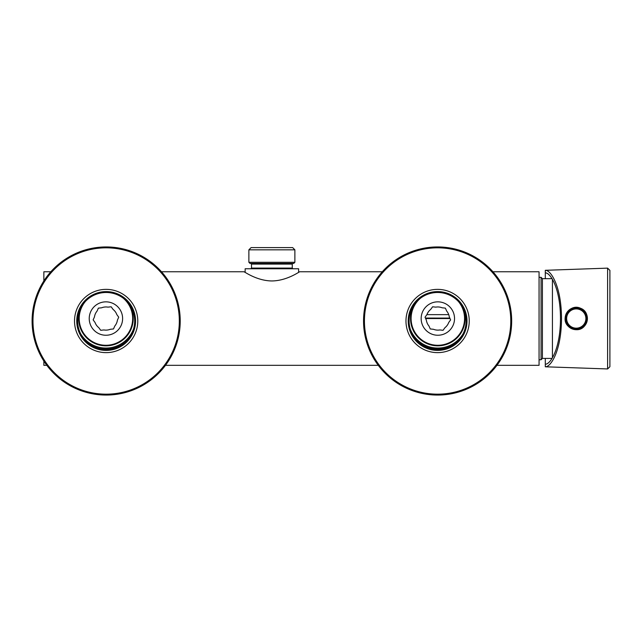 <?xml version="1.0" encoding="UTF-8"?>
<svg xmlns="http://www.w3.org/2000/svg" width="642" height="642" viewBox="0 0 642 642"><rect width="100%" height="100%" fill="white"/><g stroke="black" fill="none" stroke-linecap="round" stroke-linejoin="round"><path stroke-width="0.96" d="M244.762 272.192L244.04 271.767C244.032 271.389 256.567 280.795 271.831 280.955C287.118 280.835 299.758 271.381 299.726 271.767L382.279 271.767M492.936 271.767L539.063 271.767L539.063 365.322L496.948 365.322M448.734 314.644L426.898 314.644M450.018 318.544L425.63 318.544M46.818 365.322L43.857 365.322L43.857 361.053M43.857 280.947L43.857 271.767L50.822 271.767M165.492 365.322L378.266 365.322M552.032 358.413L542.41 358.413L541.07 359.753L541.07 277.336L539.063 277.336M542.41 358.413L542.41 278.676L541.07 277.336M552.433 357.779L552.433 279.31M609.9 270.491L609.9 366.598M607.605 268.139L545.307 270.306C550.635 269.841 561.413 285.963 561.501 318.544C561.413 351.126 550.635 367.248 545.307 366.791L607.605 368.949L607.605 268.139L609.9 270.362M568.355 326.385C559.591 318.512 570.016 303.072 580.609 308.288C591.627 312.181 587.992 330.389 576.267 329.683C573.194 329.635 570.553 328.535 568.355 326.385M545.307 270.306L545.307 272.874C550.371 272.617 560.41 288.049 560.482 318.544C560.41 349.039 550.371 364.471 545.307 364.215L545.307 366.791M545.307 364.215L545.307 358.413M545.307 278.676L545.307 272.874M602.477 368.773L606.144 368.901M602.477 268.316L606.144 268.187M576.267 329.683A11.139 11.139 0 0 0 585.913 312.975A11.139 11.139 0 0 0 566.621 312.975A11.139 11.139 0 0 0 576.267 329.683M582.166 309.757A10.577 10.577 0 0 1 585.047 324.443A10.577 10.577 0 0 1 570.369 327.332A10.577 10.577 0 0 1 567.48 312.646A10.577 10.577 0 0 1 582.166 309.757M581.628 310.551A9.622 9.622 0 0 0 566.661 317.894A9.622 9.622 0 0 0 580.504 327.187A9.622 9.622 0 0 0 581.628 310.551M248.879 249.826L251.11 247.603L292.656 247.603L294.879 249.826L248.879 249.826L248.879 262.297L294.879 262.297L294.879 249.826M294.879 262.297L293.763 263.413L249.995 263.413L248.879 262.297M245.148 272.425L245.148 268.757L298.61 268.757L298.61 272.425M80.723 333.88A29.516 29.516 0 0 0 133.472 329.161M80.715 308.12A27.285 27.285 0 0 0 108.37 345.725A27.285 27.285 0 0 0 128.898 303.802M101.613 307.799A11.58 11.58 0 0 1 107.936 307.133L111.17 306.796L113.08 309.428A11.58 11.58 0 0 1 116.82 314.58L118.722 317.204L117.406 320.173A11.58 11.58 0 0 1 114.814 325.984L113.49 328.953L110.255 329.29A11.58 11.58 0 0 1 103.932 329.956L100.698 330.293L98.788 327.661A11.58 11.58 0 0 1 95.056 322.509L93.146 319.885L94.47 316.915A11.58 11.58 0 0 1 97.054 311.105L98.378 308.136L101.613 307.799M112.173 334.041A16.708 16.708 0 0 1 89.719 322.573A16.708 16.708 0 0 1 104.197 301.933A16.708 16.708 0 0 1 112.173 334.041M123.256 298.185A26.731 26.731 0 0 1 126.394 335.742A26.731 26.731 0 0 1 88.853 339.104A26.731 26.731 0 0 1 85.274 301.588M108.699 349.4A28.513 28.513 0 0 1 77.754 323.544A28.513 28.513 0 0 1 103.611 292.6A28.513 28.513 0 0 1 134.555 318.456A28.513 28.513 0 0 1 108.699 349.4M112.759 394.766A74.063 74.063 0 0 1 38.969 289.839A74.063 74.063 0 0 1 166.735 278.395A74.063 74.063 0 0 1 112.759 394.766M112.679 393.883A73.172 73.172 0 0 1 39.772 290.216A73.172 73.172 0 0 1 166.005 278.909A73.172 73.172 0 0 1 112.679 393.883M103.531 291.717A29.404 29.404 0 0 1 132.83 333.375A29.404 29.404 0 0 1 82.104 337.917A29.404 29.404 0 0 1 103.531 291.717M440.155 292.6A28.513 28.513 0 0 1 466.004 323.544A28.513 28.513 0 0 1 435.067 349.4A28.513 28.513 0 0 1 409.211 318.456A28.513 28.513 0 0 1 440.155 292.6M444.216 247.234A74.063 74.063 0 0 1 498.192 363.605A74.063 74.063 0 0 1 370.418 352.161A74.063 74.063 0 0 1 444.216 247.234M444.136 248.117A73.172 73.172 0 0 1 497.462 363.091A73.172 73.172 0 0 1 371.228 351.784A73.172 73.172 0 0 1 444.136 248.117M434.987 350.283A29.404 29.404 0 0 1 413.56 304.083A29.404 29.404 0 0 1 464.278 308.625A29.404 29.404 0 0 1 434.987 350.283M439.834 329.956A11.58 11.58 0 0 1 433.502 329.29L430.276 328.953L428.952 325.984A11.58 11.58 0 0 1 426.36 320.173L425.036 317.204L426.946 314.58A11.58 11.58 0 0 1 430.686 309.428L432.588 306.796L435.822 307.133A11.58 11.58 0 0 1 442.153 307.799L445.379 308.136L446.704 311.105A11.58 11.58 0 0 1 449.296 316.915L450.62 319.885L448.71 322.509A11.58 11.58 0 0 1 444.97 327.661L443.068 330.293L439.834 329.956M434.939 302.093A16.708 16.708 0 0 1 454.52 317.959A16.708 16.708 0 0 1 436.087 335.156A16.708 16.708 0 0 1 434.939 302.093M458.492 301.588A26.731 26.731 0 0 1 435.043 345.131A26.731 26.731 0 0 1 420.51 298.185M410.286 329.161A29.516 29.516 0 0 0 463.043 333.88M414.86 303.802A27.285 27.285 0 0 0 435.396 345.725A27.285 27.285 0 0 0 463.043 308.12M425.421 318.063L449.809 318.071M251.503 264.087L251.503 268.091L292.262 268.091L292.262 264.087L251.503 264.087L250.829 263.413M91.092 345.203A30.519 30.519 0 0 0 125.278 342.146M108.98 352.506A31.627 31.627 0 0 1 77.457 307.695A31.627 31.627 0 0 1 132.027 302.807A31.627 31.627 0 0 1 108.98 352.506M440.428 289.494A31.627 31.627 0 0 1 463.484 339.193A31.627 31.627 0 0 1 408.914 334.305A31.627 31.627 0 0 1 440.428 289.494M452.674 345.203A30.519 30.519 0 0 1 418.48 342.146A30.519 30.519 0 0 0 452.674 345.203M161.487 271.767L244.04 271.767M541.07 359.753L539.063 359.753M552.032 278.676L542.41 278.676M607.605 368.949L609.9 366.726M292.262 264.087L292.929 263.413M292.262 268.091L292.929 268.757M251.503 268.091L250.829 268.757"/></g></svg>

